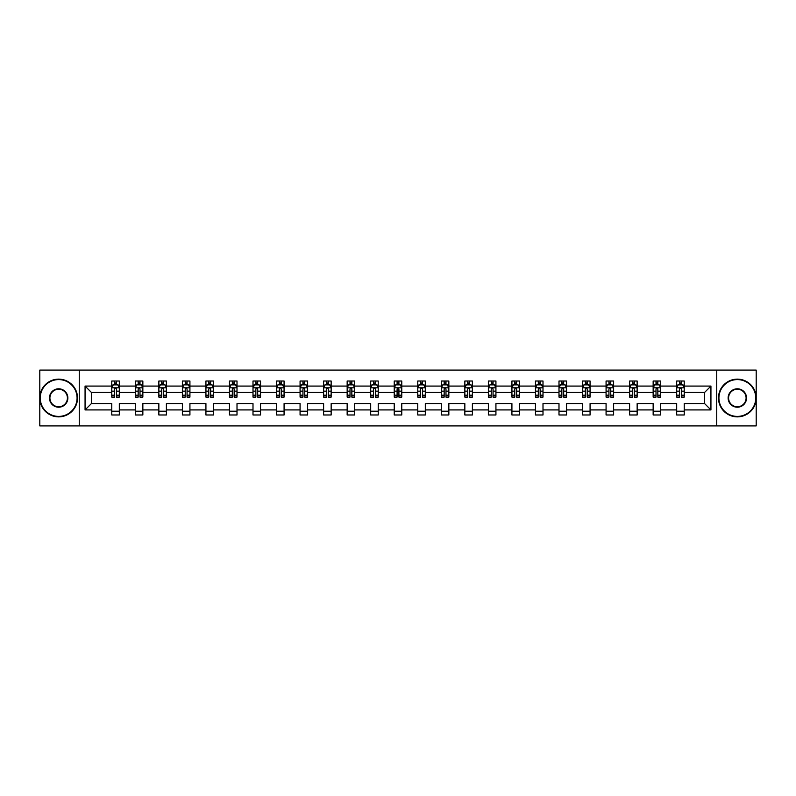 <?xml version="1.0" encoding="UTF-8"?>
<svg xmlns="http://www.w3.org/2000/svg" width="796" height="796" viewBox="0 0 796 796"><rect width="100%" height="100%" fill="white"/><g stroke="black" fill="none" stroke-linecap="round" stroke-linejoin="round"><path stroke-width="1.19" d="M716.748 425.91L756.2 425.91L756.2 370.09L716.748 370.09L716.748 425.91L79.252 425.91L79.252 370.09L39.8 370.09L39.8 425.91L79.252 425.91M684.232 409.92L684.232 403.582L704.599 403.582L710.937 409.92L684.232 409.92L684.232 414.975L676.68 414.975L676.68 409.92L660.69 409.92L660.69 414.975L653.148 414.975L653.148 409.92L637.148 409.92L637.148 414.975L629.606 414.975L629.606 409.92L613.617 409.92L613.617 414.975L606.074 414.975L606.074 409.92L590.075 409.92L590.075 414.975L582.533 414.975L582.533 409.92L566.543 409.92L566.543 414.975L558.991 414.975L558.991 409.92L543.001 409.92L543.001 414.975L535.459 414.975L535.459 409.92L519.46 409.92L519.46 414.975L511.918 414.975L511.918 409.92L495.928 409.92L495.928 414.975L488.376 414.975L488.376 409.92L472.386 409.92L472.386 414.975L464.844 414.975L464.844 409.92L448.845 409.92L448.845 414.975L441.302 414.975L441.302 409.92L425.313 409.92L425.313 414.975L417.771 414.975L417.771 409.92L401.771 409.92L401.771 414.975L394.229 414.975L394.229 409.92L378.229 409.92L378.229 414.975L370.687 414.975L370.687 409.92L354.698 409.92L354.698 414.975L347.155 414.975L347.155 409.92L331.156 409.92L331.156 414.975L323.614 414.975L323.614 409.92L307.624 409.92L307.624 414.975L300.072 414.975L300.072 409.92L284.082 409.92L284.082 414.975L276.54 414.975L276.54 409.92L260.541 409.92L260.541 414.975L252.999 414.975L252.999 409.92L237.009 409.92L237.009 414.975L229.457 414.975L229.457 409.92L213.467 409.92L213.467 414.975L205.925 414.975L205.925 409.92L189.926 409.92L189.926 414.975L182.383 414.975L182.383 409.92L166.394 409.92L166.394 414.975L158.852 414.975L158.852 409.92L142.852 409.92L142.852 414.975L135.31 414.975L135.31 409.92L119.32 409.92L119.32 414.975L111.768 414.975L111.768 409.92L85.063 409.92L85.063 386.08L111.768 386.08L111.768 381.025L119.32 381.025L119.32 386.08L135.31 386.08L135.31 381.025L142.852 381.025L142.852 386.08L158.852 386.08L158.852 381.025L166.394 381.025L166.394 386.08L182.383 386.08L182.383 381.025L189.926 381.025L189.926 386.08L205.925 386.08L205.925 381.025L213.467 381.025L213.467 386.08L229.457 386.08L229.457 381.025L237.009 381.025L237.009 386.08L252.999 386.08L252.999 381.025L260.541 381.025L260.541 386.08L276.54 386.08L276.54 381.025L284.082 381.025L284.082 386.08L300.072 386.08L300.072 381.025L307.624 381.025L307.624 386.08L323.614 386.08L323.614 381.025L331.156 381.025L331.156 386.08L347.155 386.08L347.155 381.025L354.698 381.025L354.698 386.08L370.687 386.08L370.687 381.025L378.229 381.025L378.229 386.08L394.229 386.08L394.229 381.025L401.771 381.025L401.771 386.08L417.771 386.08L417.771 381.025L425.313 381.025L425.313 386.08L441.302 386.08L441.302 381.025L448.845 381.025L448.845 386.08L464.844 386.08L464.844 381.025L472.386 381.025L472.386 386.08L488.376 386.08L488.376 381.025L495.928 381.025L495.928 386.08L511.918 386.08L511.918 381.025L519.46 381.025L519.46 386.08L535.459 386.08L535.459 381.025L543.001 381.025L543.001 386.08L558.991 386.08L558.991 381.025L566.543 381.025L566.543 386.08L582.533 386.08L582.533 381.025L590.075 381.025L590.075 386.08L606.074 386.08L606.074 381.025L613.617 381.025L613.617 386.08L629.606 386.08L629.606 381.025L637.148 381.025L637.148 386.08L653.148 386.08L653.148 381.025L660.69 381.025L660.69 386.08L676.68 386.08L676.68 381.025L684.232 381.025L684.232 386.08L710.937 386.08L710.937 409.92M716.748 370.09L79.252 370.09M676.68 386.08L676.68 392.418L660.69 392.418L660.69 386.08M660.69 409.92L660.69 403.582L676.68 403.582L676.68 409.92M653.148 386.08L653.148 392.418L637.148 392.418L637.148 386.08M637.148 409.92L637.148 403.582L653.148 403.582L653.148 409.92M629.606 386.08L629.606 392.418L613.617 392.418L613.617 386.08M613.617 409.92L613.617 403.582L629.606 403.582L629.606 409.92M606.074 386.08L606.074 392.418L590.075 392.418L590.075 386.08M590.075 409.92L590.075 403.582L606.074 403.582L606.074 409.92M582.533 386.08L582.533 392.418L566.543 392.418L566.543 386.08M566.543 409.92L566.543 403.582L582.533 403.582L582.533 409.92M558.991 386.08L558.991 392.418L543.001 392.418L543.001 386.08M543.001 409.92L543.001 403.582L558.991 403.582L558.991 409.92M535.459 386.08L535.459 392.418L519.46 392.418L519.46 386.08M519.46 409.92L519.46 403.582L535.459 403.582L535.459 409.92M511.918 386.08L511.918 392.418L495.928 392.418L495.928 386.08M495.928 409.92L495.928 403.582L511.918 403.582L511.918 409.92M488.376 386.08L488.376 392.418L472.386 392.418L472.386 386.08M472.386 409.92L472.386 403.582L488.376 403.582L488.376 409.92M464.844 386.08L464.844 392.418L448.845 392.418L448.845 386.08M448.845 409.92L448.845 403.582L464.844 403.582L464.844 409.92M441.302 386.08L441.302 392.418L425.313 392.418L425.313 386.08M425.313 409.92L425.313 403.582L441.302 403.582L441.302 409.92M417.771 386.08L417.771 392.418L401.771 392.418L401.771 386.08M401.771 409.92L401.771 403.582L417.771 403.582L417.771 409.92M394.229 386.08L394.229 392.418L378.229 392.418L378.229 386.08M378.229 409.92L378.229 403.582L394.229 403.582L394.229 409.92M370.687 386.08L370.687 392.418L354.698 392.418L354.698 386.08M354.698 409.92L354.698 403.582L370.687 403.582L370.687 409.92M347.155 386.08L347.155 392.418L331.156 392.418L331.156 386.08M331.156 409.92L331.156 403.582L347.155 403.582L347.155 409.92M323.614 386.08L323.614 392.418L307.624 392.418L307.624 386.08M307.624 409.92L307.624 403.582L323.614 403.582L323.614 409.92M300.072 386.08L300.072 392.418L284.082 392.418L284.082 386.08M284.082 409.92L284.082 403.582L300.072 403.582L300.072 409.92M276.54 386.08L276.54 392.418L260.541 392.418L260.541 386.08M260.541 409.92L260.541 403.582L276.54 403.582L276.54 409.92M252.999 386.08L252.999 392.418L237.009 392.418L237.009 386.08M237.009 409.92L237.009 403.582L252.999 403.582L252.999 409.92M229.457 386.08L229.457 392.418L213.467 392.418L213.467 386.08M213.467 409.92L213.467 403.582L229.457 403.582L229.457 409.92M205.925 386.08L205.925 392.418L189.926 392.418L189.926 386.08M189.926 409.92L189.926 403.582L205.925 403.582L205.925 409.92M182.383 386.08L182.383 392.418L166.394 392.418L166.394 386.08M166.394 409.92L166.394 403.582L182.383 403.582L182.383 409.92M158.852 386.08L158.852 392.418L142.852 392.418L142.852 386.08M142.852 409.92L142.852 403.582L158.852 403.582L158.852 409.92M135.31 386.08L135.31 392.418L119.32 392.418L119.32 386.08M119.32 409.92L119.32 403.582L135.31 403.582L135.31 409.92M111.768 386.08L111.768 392.418L91.401 392.418L91.401 403.582L111.768 403.582L111.768 409.92M85.063 386.08L91.401 392.418M704.599 403.582L704.599 392.418L684.232 392.418L684.232 386.08M679.555 384.796L681.366 384.796M656.013 384.796L657.824 384.796M632.472 384.796L634.283 384.796M608.94 384.796L610.751 384.796M585.398 384.796L587.209 384.796M561.857 384.796L563.668 384.796M538.325 384.796L540.136 384.796M514.783 384.796L516.594 384.796M491.251 384.796L493.052 384.796M467.71 384.796L469.521 384.796M444.168 384.796L445.979 384.796M420.636 384.796L422.447 384.796M397.095 384.796L398.905 384.796M373.553 384.796L375.364 384.796M350.021 384.796L351.832 384.796M326.479 384.796L328.29 384.796M302.948 384.796L304.749 384.796M279.406 384.796L281.217 384.796M255.864 384.796L257.675 384.796M232.333 384.796L234.143 384.796M208.791 384.796L210.602 384.796M185.249 384.796L187.06 384.796M161.717 384.796L163.528 384.796M138.176 384.796L139.987 384.796M114.634 384.796L116.445 384.796M111.768 411.204L119.32 411.204M135.31 411.204L142.852 411.204M158.852 411.204L166.394 411.204M182.383 411.204L189.926 411.204M205.925 411.204L213.467 411.204M229.457 411.204L237.009 411.204M252.999 411.204L260.541 411.204M276.54 411.204L284.082 411.204M300.072 411.204L307.624 411.204M323.614 411.204L331.156 411.204M347.155 411.204L354.698 411.204M370.687 411.204L378.229 411.204M394.229 411.204L401.771 411.204M417.771 411.204L425.313 411.204M441.302 411.204L448.845 411.204M464.844 411.204L472.386 411.204M488.376 411.204L495.928 411.204M511.918 411.204L519.46 411.204M535.459 411.204L543.001 411.204M558.991 411.204L566.543 411.204M582.533 411.204L590.075 411.204M606.074 411.204L613.617 411.204M629.606 411.204L637.148 411.204M653.148 411.204L660.69 411.204M676.68 411.204L684.232 411.204M91.401 403.582L85.063 409.92M710.937 386.08L704.599 392.418M116.445 382.985L114.634 382.985M113.191 385.055L111.768 385.055L111.768 381.025L114.634 381.025L111.768 381.025M111.768 395.204L111.768 397.095L114.634 397.095L114.634 395.204L111.768 395.204L111.768 392.418M119.32 392.418L119.32 397.095L116.445 397.095L116.445 389.025C115.848 387.861 115.241 387.861 114.634 389.025L114.634 395.204M117.898 385.055L119.32 385.055L119.32 381.025L116.445 381.025L119.32 381.025M119.32 387.891L117.808 384.876L113.281 384.876L111.768 387.891M114.634 384.876L114.634 381.025M116.445 381.025L116.445 384.876M58.665 379.592A18.407 18.407 0 0 0 40.248 398A18.407 18.407 0 0 0 58.665 416.407A18.407 18.407 0 0 0 77.073 398A18.407 18.407 0 0 0 58.665 379.592M58.665 416.865A18.865 18.865 0 0 1 39.8 398A18.865 18.865 0 0 1 58.665 379.135A18.865 18.865 0 0 1 77.52 398A18.865 18.865 0 0 1 58.665 416.865M58.665 388.796A9.204 9.204 0 0 1 67.869 398A9.204 9.204 0 0 1 58.665 407.204A9.204 9.204 0 0 1 49.461 398A9.204 9.204 0 0 1 58.665 388.796M58.665 406.756A8.756 8.756 0 0 0 67.411 398A8.756 8.756 0 0 0 58.665 389.244A8.756 8.756 0 0 0 49.909 398A8.756 8.756 0 0 0 58.665 406.756M737.335 379.592A18.407 18.407 0 0 0 718.927 398A18.407 18.407 0 0 0 737.335 416.407A18.407 18.407 0 0 0 755.752 398A18.407 18.407 0 0 0 737.335 379.592M737.335 416.865A18.865 18.865 0 0 1 718.48 398A18.865 18.865 0 0 1 737.335 379.135A18.865 18.865 0 0 1 756.2 398A18.865 18.865 0 0 1 737.335 416.865M737.335 388.796A9.204 9.204 0 0 1 746.539 398A9.204 9.204 0 0 1 737.335 407.204A9.204 9.204 0 0 1 728.131 398A9.204 9.204 0 0 1 737.335 388.796M737.335 406.756A8.756 8.756 0 0 0 746.091 398A8.756 8.756 0 0 0 737.335 389.244A8.756 8.756 0 0 0 728.589 398A8.756 8.756 0 0 0 737.335 406.756M139.987 382.985L138.176 382.985M136.733 385.055L135.31 385.055L135.31 381.025L138.176 381.025L135.31 381.025M135.31 395.204L135.31 397.095L138.176 397.095L138.176 395.204L135.31 395.204L135.31 392.418M142.852 392.418L142.852 397.095L139.987 397.095L139.987 389.025C139.39 387.861 138.783 387.861 138.176 389.025L138.176 395.204M141.439 385.055L142.852 385.055L142.852 381.025L139.987 381.025L142.852 381.025M142.852 387.891L141.35 384.876L136.822 384.876L135.31 387.891M138.176 384.876L138.176 381.025M139.987 381.025L139.987 384.876M163.528 382.985L161.717 382.985M160.265 385.055L158.852 385.055L158.852 381.025L161.717 381.025L158.852 381.025M158.852 395.204L158.852 397.095L161.717 397.095L161.717 395.204L158.852 395.204L158.852 392.418M166.394 392.418L166.394 397.095L163.528 397.095L163.528 389.025C162.921 387.861 162.314 387.861 161.717 389.025L161.717 395.204M164.971 385.055L166.394 385.055L166.394 381.025L163.528 381.025L166.394 381.025M166.394 387.891L164.881 384.876L160.354 384.876L158.852 387.891M161.717 384.876L161.717 381.025M163.528 381.025L163.528 384.876M187.06 382.985L185.249 382.985M183.806 385.055L182.383 385.055L182.383 381.025L185.249 381.025L182.383 381.025M182.383 395.204L182.383 397.095L185.249 397.095L185.249 395.204L182.383 395.204L182.383 392.418M189.926 392.418L189.926 397.095L187.06 397.095L187.06 389.025C186.463 387.861 185.856 387.861 185.249 389.025L185.249 395.204M188.513 385.055L189.926 385.055L189.926 381.025L187.06 381.025L189.926 381.025M189.926 387.891L188.423 384.876L183.896 384.876L182.383 387.891M185.249 384.876L185.249 381.025M187.06 381.025L187.06 384.876M210.602 382.985L208.791 382.985M207.338 385.055L205.925 385.055L205.925 381.025L208.791 381.025L205.925 381.025M205.925 395.204L205.925 397.095L208.791 397.095L208.791 395.204L205.925 395.204L205.925 392.418M213.467 392.418L213.467 397.095L210.602 397.095L210.602 389.025C209.995 387.861 209.398 387.861 208.791 389.025L208.791 395.204M212.054 385.055L213.467 385.055L213.467 381.025L210.602 381.025L213.467 381.025M213.467 387.891L211.955 384.876L207.438 384.876L205.925 387.891M208.791 384.876L208.791 381.025M210.602 381.025L210.602 384.876M234.143 382.985L232.333 382.985M230.88 385.055L229.457 385.055L229.457 381.025L232.333 381.025L229.457 381.025M229.457 395.204L229.457 397.095L232.333 397.095L232.333 395.204L229.457 395.204L229.457 392.418M237.009 392.418L237.009 397.095L234.143 397.095L234.143 389.025C233.536 387.861 232.929 387.861 232.333 389.025L232.333 395.204M235.586 385.055L237.009 385.055L237.009 381.025L234.143 381.025L237.009 381.025M237.009 387.891L235.497 384.876L230.969 384.876L229.457 387.891M232.333 384.876L232.333 381.025M234.143 381.025L234.143 384.876M257.675 382.985L255.864 382.985M254.421 385.055L252.999 385.055L252.999 381.025L255.864 381.025L252.999 381.025M252.999 395.204L252.999 397.095L255.864 397.095L255.864 395.204L252.999 395.204L252.999 392.418M260.541 392.418L260.541 397.095L257.675 397.095L257.675 389.025C257.078 387.861 256.471 387.861 255.864 389.025L255.864 395.204M259.128 385.055L260.541 385.055L260.541 381.025L257.675 381.025L260.541 381.025M260.541 387.891L259.038 384.876L254.511 384.876L252.999 387.891M255.864 384.876L255.864 381.025M257.675 381.025L257.675 384.876M281.217 382.985L279.406 382.985M277.953 385.055L276.54 385.055L276.54 381.025L279.406 381.025L276.54 381.025M276.54 395.204L276.54 397.095L279.406 397.095L279.406 395.204L276.54 395.204L276.54 392.418M284.082 392.418L284.082 397.095L281.217 397.095L281.217 389.025C280.61 387.861 280.013 387.861 279.406 389.025L279.406 395.204M282.66 385.055L284.082 385.055L284.082 381.025L281.217 381.025L284.082 381.025M284.082 387.891L282.57 384.876L278.043 384.876L276.54 387.891M279.406 384.876L279.406 381.025M281.217 381.025L281.217 384.876M304.749 382.985L302.948 382.985M301.495 385.055L300.072 385.055L300.072 381.025L302.948 381.025L300.072 381.025M300.072 395.204L300.072 397.095L302.948 397.095L302.948 395.204L300.072 395.204L300.072 392.418M307.624 392.418L307.624 397.095L304.749 397.095L304.749 389.025C304.152 387.861 303.545 387.861 302.948 389.025L302.948 395.204M306.201 385.055L307.624 385.055L307.624 381.025L304.749 381.025L307.624 381.025M307.624 387.891L306.112 384.876L301.585 384.876L300.072 387.891M302.948 384.876L302.948 381.025M304.749 381.025L304.749 384.876M328.29 382.985L326.479 382.985M325.037 385.055L323.614 385.055L323.614 381.025L326.479 381.025L323.614 381.025M323.614 395.204L323.614 397.095L326.479 397.095L326.479 395.204L323.614 395.204L323.614 392.418M331.156 392.418L331.156 397.095L328.29 397.095L328.29 389.025C327.693 387.861 327.086 387.861 326.479 389.025L326.479 395.204M329.743 385.055L331.156 385.055L331.156 381.025L328.29 381.025L331.156 381.025M331.156 387.891L329.653 384.876L325.126 384.876L323.614 387.891M326.479 384.876L326.479 381.025M328.29 381.025L328.29 384.876M351.832 382.985L350.021 382.985M348.568 385.055L347.155 385.055L347.155 381.025L350.021 381.025L347.155 381.025M347.155 395.204L347.155 397.095L350.021 397.095L350.021 395.204L347.155 395.204L347.155 392.418M354.698 392.418L354.698 397.095L351.832 397.095L351.832 389.025C351.225 387.861 350.618 387.861 350.021 389.025L350.021 395.204M353.275 385.055L354.698 385.055L354.698 381.025L351.832 381.025L354.698 381.025M354.698 387.891L353.185 384.876L348.658 384.876L347.155 387.891M350.021 384.876L350.021 381.025M351.832 381.025L351.832 384.876M375.364 382.985L373.553 382.985M372.11 385.055L370.687 385.055L370.687 381.025L373.553 381.025L370.687 381.025M370.687 395.204L370.687 397.095L373.553 397.095L373.553 395.204L370.687 395.204L370.687 392.418M378.229 392.418L378.229 397.095L375.364 397.095L375.364 389.025C374.767 387.861 374.16 387.861 373.553 389.025L373.553 395.204M376.816 385.055L378.229 385.055L378.229 381.025L375.364 381.025L378.229 381.025M378.229 387.891L376.727 384.876L372.2 384.876L370.687 387.891M373.553 384.876L373.553 381.025M375.364 381.025L375.364 384.876M398.905 382.985L397.095 382.985M395.642 385.055L394.229 385.055L394.229 381.025L397.095 381.025L394.229 381.025M394.229 395.204L394.229 397.095L397.095 397.095L397.095 395.204L394.229 395.204L394.229 392.418M401.771 392.418L401.771 397.095L398.905 397.095L398.905 389.025C398.298 387.861 397.702 387.861 397.095 389.025L397.095 395.204M400.358 385.055L401.771 385.055L401.771 381.025L398.905 381.025L401.771 381.025M401.771 387.891L400.259 384.876L395.741 384.876L394.229 387.891M397.095 384.876L397.095 381.025M398.905 381.025L398.905 384.876M422.447 382.985L420.636 382.985M419.184 385.055L417.771 385.055L417.771 381.025L420.636 381.025L417.771 381.025M417.771 395.204L417.771 397.095L420.636 397.095L420.636 395.204L417.771 395.204L417.771 392.418M425.313 392.418L425.313 397.095L422.447 397.095L422.447 389.025C421.84 387.861 421.233 387.861 420.636 389.025L420.636 395.204M423.89 385.055L425.313 385.055L425.313 381.025L422.447 381.025L425.313 381.025M425.313 387.891L423.8 384.876L419.273 384.876L417.771 387.891M420.636 384.876L420.636 381.025M422.447 381.025L422.447 384.876M445.979 382.985L444.168 382.985M442.725 385.055L441.302 385.055L441.302 381.025L444.168 381.025L441.302 381.025M441.302 395.204L441.302 397.095L444.168 397.095L444.168 395.204L441.302 395.204L441.302 392.418M448.845 392.418L448.845 397.095L445.979 397.095L445.979 389.025C445.382 387.861 444.775 387.861 444.168 389.025L444.168 395.204M447.432 385.055L448.845 385.055L448.845 381.025L445.979 381.025L448.845 381.025M448.845 387.891L447.342 384.876L442.815 384.876L441.302 387.891M444.168 384.876L444.168 381.025M445.979 381.025L445.979 384.876M469.521 382.985L467.71 382.985M466.257 385.055L464.844 385.055L464.844 381.025L467.71 381.025L464.844 381.025M464.844 395.204L464.844 397.095L467.71 397.095L467.71 395.204L464.844 395.204L464.844 392.418M472.386 392.418L472.386 397.095L469.521 397.095L469.521 389.025C468.914 387.861 468.317 387.861 467.71 389.025L467.71 395.204M470.963 385.055L472.386 385.055L472.386 381.025L469.521 381.025L472.386 381.025M472.386 387.891L470.874 384.876L466.347 384.876L464.844 387.891M467.71 384.876L467.71 381.025M469.521 381.025L469.521 384.876M493.052 382.985L491.251 382.985M489.799 385.055L488.376 385.055L488.376 381.025L491.251 381.025L488.376 381.025M488.376 395.204L488.376 397.095L491.251 397.095L491.251 395.204L488.376 395.204L488.376 392.418M495.928 392.418L495.928 397.095L493.052 397.095L493.052 389.025C492.455 387.861 491.848 387.861 491.251 389.025L491.251 395.204M494.505 385.055L495.928 385.055L495.928 381.025L493.052 381.025L495.928 381.025M495.928 387.891L494.415 384.876L489.888 384.876L488.376 387.891M491.251 384.876L491.251 381.025M493.052 381.025L493.052 384.876M516.594 382.985L514.783 382.985M513.34 385.055L511.918 385.055L511.918 381.025L514.783 381.025L511.918 381.025M511.918 395.204L511.918 397.095L514.783 397.095L514.783 395.204L511.918 395.204L511.918 392.418M519.46 392.418L519.46 397.095L516.594 397.095L516.594 389.025C515.997 387.861 515.39 387.861 514.783 389.025L514.783 395.204M518.047 385.055L519.46 385.055L519.46 381.025L516.594 381.025L519.46 381.025M519.46 387.891L517.957 384.876L513.43 384.876L511.918 387.891M514.783 384.876L514.783 381.025M516.594 381.025L516.594 384.876M540.136 382.985L538.325 382.985M536.872 385.055L535.459 385.055L535.459 381.025L538.325 381.025L535.459 381.025M535.459 395.204L535.459 397.095L538.325 397.095L538.325 395.204L535.459 395.204L535.459 392.418M543.001 392.418L543.001 397.095L540.136 397.095L540.136 389.025C539.529 387.861 538.932 387.861 538.325 389.025L538.325 395.204M541.578 385.055L543.001 385.055L543.001 381.025L540.136 381.025L543.001 381.025M543.001 387.891L541.489 384.876L536.962 384.876L535.459 387.891M538.325 384.876L538.325 381.025M540.136 381.025L540.136 384.876M563.668 382.985L561.857 382.985M560.414 385.055L558.991 385.055L558.991 381.025L561.857 381.025L558.991 381.025M558.991 395.204L558.991 397.095L561.857 397.095L561.857 395.204L558.991 395.204L558.991 392.418M566.543 392.418L566.543 397.095L563.668 397.095L563.668 389.025C563.07 387.861 562.464 387.861 561.857 389.025L561.857 395.204M565.12 385.055L566.543 385.055L566.543 381.025L563.668 381.025L566.543 381.025M566.543 387.891L565.031 384.876L560.503 384.876L558.991 387.891M561.857 384.876L561.857 381.025M563.668 381.025L563.668 384.876M587.209 382.985L585.398 382.985M583.946 385.055L582.533 385.055L582.533 381.025L585.398 381.025L582.533 381.025M582.533 395.204L582.533 397.095L585.398 397.095L585.398 395.204L582.533 395.204L582.533 392.418M590.075 392.418L590.075 397.095L587.209 397.095L587.209 389.025C586.602 387.861 586.005 387.861 585.398 389.025L585.398 395.204M588.662 385.055L590.075 385.055L590.075 381.025L587.209 381.025L590.075 381.025M590.075 387.891L588.562 384.876L584.045 384.876L582.533 387.891M585.398 384.876L585.398 381.025M587.209 381.025L587.209 384.876M610.751 382.985L608.94 382.985M607.487 385.055L606.074 385.055L606.074 381.025L608.94 381.025L606.074 381.025M606.074 395.204L606.074 397.095L608.94 397.095L608.94 395.204L606.074 395.204L606.074 392.418M613.617 392.418L613.617 397.095L610.751 397.095L610.751 389.025C610.144 387.861 609.537 387.861 608.94 389.025L608.94 395.204M612.194 385.055L613.617 385.055L613.617 381.025L610.751 381.025L613.617 381.025M613.617 387.891L612.104 384.876L607.577 384.876L606.074 387.891M608.94 384.876L608.94 381.025M610.751 381.025L610.751 384.876M634.283 382.985L632.472 382.985M631.029 385.055L629.606 385.055L629.606 381.025L632.472 381.025L629.606 381.025M629.606 395.204L629.606 397.095L632.472 397.095L632.472 395.204L629.606 395.204L629.606 392.418M637.148 392.418L637.148 397.095L634.283 397.095L634.283 389.025C633.686 387.861 633.079 387.861 632.472 389.025L632.472 395.204M635.735 385.055L637.148 385.055L637.148 381.025L634.283 381.025L637.148 381.025M637.148 387.891L635.646 384.876L631.119 384.876L629.606 387.891M632.472 384.876L632.472 381.025M634.283 381.025L634.283 384.876M657.824 382.985L656.013 382.985M654.561 385.055L653.148 385.055L653.148 381.025L656.013 381.025L653.148 381.025M653.148 395.204L653.148 397.095L656.013 397.095L656.013 395.204L653.148 395.204L653.148 392.418M660.69 392.418L660.69 397.095L657.824 397.095L657.824 389.025C657.217 387.861 656.62 387.861 656.013 389.025L656.013 395.204M659.267 385.055L660.69 385.055L660.69 381.025L657.824 381.025L660.69 381.025M660.69 387.891L659.178 384.876L654.65 384.876L653.148 387.891M656.013 384.876L656.013 381.025M657.824 381.025L657.824 384.876M681.366 382.985L679.555 382.985M678.102 385.055L676.68 385.055L676.68 381.025L679.555 381.025L676.68 381.025M676.68 395.204L676.68 397.095L679.555 397.095L679.555 395.204L676.68 395.204L676.68 392.418M684.232 392.418L684.232 397.095L681.366 397.095L681.366 389.025C680.759 387.861 680.152 387.861 679.555 389.025L679.555 395.204M682.809 385.055L684.232 385.055L684.232 381.025L681.366 381.025L684.232 381.025M684.232 387.891L682.719 384.876L678.192 384.876L676.68 387.891M679.555 384.876L679.555 381.025M681.366 381.025L681.366 384.876M119.281 387.811L111.808 387.811M119.32 395.204L116.445 395.204M114.634 391.154L111.768 391.154M119.32 391.154L116.445 391.154M116.445 383.951L114.634 383.951M142.812 387.811L135.35 387.811M142.852 395.204L139.987 395.204M138.176 391.154L135.31 391.154M142.852 391.154L139.987 391.154M139.987 383.951L138.176 383.951M166.354 387.811L158.882 387.811M166.394 395.204L163.528 395.204M161.717 391.154L158.852 391.154M166.394 391.154L163.528 391.154M163.528 383.951L161.717 383.951M189.896 387.811L182.423 387.811M189.926 395.204L187.06 395.204M185.249 391.154L182.383 391.154M189.926 391.154L187.06 391.154M187.06 383.951L185.249 383.951M213.428 387.811L205.965 387.811M213.467 395.204L210.602 395.204M208.791 391.154L205.925 391.154M213.467 391.154L210.602 391.154M210.602 383.951L208.791 383.951M236.969 387.811L229.497 387.811M237.009 395.204L234.143 395.204M232.333 391.154L229.457 391.154M237.009 391.154L234.143 391.154M234.143 383.951L232.333 383.951M260.511 387.811L253.038 387.811M260.541 395.204L257.675 395.204M255.864 391.154L252.999 391.154M260.541 391.154L257.675 391.154M257.675 383.951L255.864 383.951M284.043 387.811L276.58 387.811M284.082 395.204L281.217 395.204M279.406 391.154L276.54 391.154M284.082 391.154L281.217 391.154M281.217 383.951L279.406 383.951M307.584 387.811L300.112 387.811M307.624 395.204L304.749 395.204M302.948 391.154L300.072 391.154M307.624 391.154L304.749 391.154M304.749 383.951L302.948 383.951M331.116 387.811L323.654 387.811M331.156 395.204L328.29 395.204M326.479 391.154L323.614 391.154M331.156 391.154L328.29 391.154M328.29 383.951L326.479 383.951M354.658 387.811L347.185 387.811M354.698 395.204L351.832 395.204M350.021 391.154L347.155 391.154M354.698 391.154L351.832 391.154M351.832 383.951L350.021 383.951M378.2 387.811L370.727 387.811M378.229 395.204L375.364 395.204M373.553 391.154L370.687 391.154M378.229 391.154L375.364 391.154M375.364 383.951L373.553 383.951M401.731 387.811L394.269 387.811M401.771 395.204L398.905 395.204M397.095 391.154L394.229 391.154M401.771 391.154L398.905 391.154M398.905 383.951L397.095 383.951M425.273 387.811L417.8 387.811M425.313 395.204L422.447 395.204M420.636 391.154L417.771 391.154M425.313 391.154L422.447 391.154M422.447 383.951L420.636 383.951M448.815 387.811L441.342 387.811M448.845 395.204L445.979 395.204M444.168 391.154L441.302 391.154M448.845 391.154L445.979 391.154M445.979 383.951L444.168 383.951M472.346 387.811L464.884 387.811M472.386 395.204L469.521 395.204M467.71 391.154L464.844 391.154M472.386 391.154L469.521 391.154M469.521 383.951L467.71 383.951M495.888 387.811L488.416 387.811M495.928 395.204L493.052 395.204M491.251 391.154L488.376 391.154M495.928 391.154L493.052 391.154M493.052 383.951L491.251 383.951M519.42 387.811L511.957 387.811M519.46 395.204L516.594 395.204M514.783 391.154L511.918 391.154M519.46 391.154L516.594 391.154M516.594 383.951L514.783 383.951M542.962 387.811L535.489 387.811M543.001 395.204L540.136 395.204M538.325 391.154L535.459 391.154M543.001 391.154L540.136 391.154M540.136 383.951L538.325 383.951M566.503 387.811L559.031 387.811M566.543 395.204L563.668 395.204M561.857 391.154L558.991 391.154M566.543 391.154L563.668 391.154M563.668 383.951L561.857 383.951M590.035 387.811L582.572 387.811M590.075 395.204L587.209 395.204M585.398 391.154L582.533 391.154M590.075 391.154L587.209 391.154M587.209 383.951L585.398 383.951M613.577 387.811L606.104 387.811M613.617 395.204L610.751 395.204M608.94 391.154L606.074 391.154M613.617 391.154L610.751 391.154M610.751 383.951L608.94 383.951M637.118 387.811L629.646 387.811M637.148 395.204L634.283 395.204M632.472 391.154L629.606 391.154M637.148 391.154L634.283 391.154M634.283 383.951L632.472 383.951M660.65 387.811L653.188 387.811M660.69 395.204L657.824 395.204M656.013 391.154L653.148 391.154M660.69 391.154L657.824 391.154M657.824 383.951L656.013 383.951M684.192 387.811L676.719 387.811M684.232 395.204L681.366 395.204M679.555 391.154L676.68 391.154M684.232 391.154L681.366 391.154M681.366 383.951L679.555 383.951"/></g></svg>
